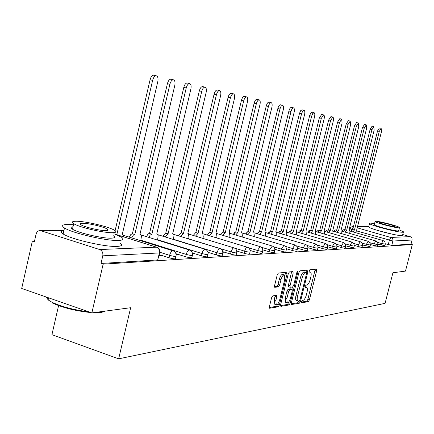 <?xml version="1.0" encoding="UTF-8"?>
<svg xmlns="http://www.w3.org/2000/svg" width="434" height="434" viewBox="0 0 434 434"><rect width="100%" height="100%" fill="white"/><g stroke="black" fill="none" stroke-linecap="round" stroke-linejoin="round"><path stroke-width="0.65" d="M301.413 301.749L301.581 302.824L308.352 301.668L309.382 299.943L316.684 270.686L316.473 269.118L309.8 269.812L309.068 271.017L309.144 272.113L310.462 272.085C311.303 272.693 311.417 274.353 310.815 277.076L310.196 279.539C309.285 282.735 308.167 284.579 306.854 285.067L305.975 285.187L305.238 286.402L305.308 287.482L306.681 287.433C307.494 288.04 307.603 289.673 307.012 292.337L306.399 294.794C305.482 297.99 304.364 299.845 303.041 300.371L302.156 300.518L301.413 301.749M272.758 295.879L271.592 297.751L269.406 306.632L269.53 308.238L278.243 306.811L279.377 304.966L287.069 273.849L286.934 272.21L278.384 273.057L277.223 274.901L274.57 285.675L274.706 287.319L278.519 286.863L279.67 285.024L280.972 279.735C281.975 276.415 283.114 274.809 284.4 274.912L284.769 279.29L279.697 299.818C278.671 303.209 277.505 304.831 276.198 304.69L275.872 300.42L276.718 296.975L276.588 295.364L272.758 295.879M412.3 244.554L405.475 271.093L392.922 272.764L385.088 303.35L118.656 358.831L130.65 307.717L91.862 312.887L103.14 264.149L412.3 244.554L411.009 244.185L412.078 240.04L392.949 241.016L357.242 231.105M291.344 302.959L291.599 304.527L299.422 303.192L300.485 301.429L307.901 271.624L307.787 270.046L299.965 270.827L298.88 272.59L291.344 302.959M289.06 304.961L280.896 306.355L280.614 304.755L288.29 273.718L289.413 271.917L293.021 271.581L293.151 273.198L290.058 285.686L290.178 287.275L292.603 286.993L293.699 285.203L296.899 272.302L297.751 271.076L297.838 272.205L290.156 303.16L289.06 304.961L287.465 304.451L280.494 305.628M378.057 230.557L392.477 234.219M91.862 312.887L21.7 288.464L32.382 240.978L34.552 240.924M58.579 305.596L51.939 334.657L118.656 358.831M103.14 264.149L101.019 263.454L102.782 255.832C103.211 252.767 102.18 250.668 99.679 249.545L40.275 230.53C38.154 230.59 36.749 231.81 36.065 234.203L34.389 241.635L32.382 240.978M411.009 244.185L391.837 245.378L385.354 243.827M402.741 234.534L410.738 236.866L411.942 238.217L412.078 240.04M222.81 252.306L223.342 252.273L222.794 252.105M208.07 253.125L208.971 253.076L208.038 252.789M192.533 253.993L193.83 253.917L192.479 253.494M176.117 254.904L177.869 254.807L176.036 254.232M158.952 255.865L161.014 255.751L159.126 255.149M175.954 256.407L175.482 258.387C175.586 259.141 173.437 258.93 169.038 257.753L159.24 254.649M192.37 255.452L191.904 257.411C191.964 258.1 189.886 257.883 185.676 256.76L175.889 253.684M207.919 254.546L207.457 256.483C207.479 257.118 205.472 256.901 201.436 255.816L192.36 252.984M222.664 253.689L222.203 255.599C222.192 256.19 220.25 255.962 216.376 254.926L207.951 252.311M236.666 252.87L236.21 254.758C236.172 255.306 234.289 255.078 230.568 254.074L222.723 251.66M249.979 252.094L249.528 253.955C249.469 254.465 247.646 254.237 244.06 253.272L236.747 251.031M262.657 251.357L262.207 253.19C262.125 253.662 260.357 253.434 256.901 252.501L250.076 250.423M274.738 250.657L274.293 252.458C274.196 252.903 272.481 252.669 269.145 251.774L262.765 249.843M286.266 249.984L285.827 251.763C285.713 252.17 284.048 251.942 280.825 251.074L274.852 249.273M297.279 249.344L296.845 251.096C296.72 251.476 295.098 251.248 291.979 250.407L286.386 248.731M307.809 248.731L307.38 250.456C307.25 250.814 305.672 250.586 302.65 249.772L297.404 248.205M317.894 248.145L317.471 249.843C317.325 250.179 315.789 249.951 312.86 249.159L307.934 247.695M327.551 247.581L327.133 249.252C326.981 249.566 325.484 249.344 322.641 248.573L318.014 247.206M336.811 247.044L336.399 248.687C336.241 248.986 334.782 248.758 332.021 248.015L327.67 246.734M345.703 246.523L345.296 248.145C345.133 248.422 343.712 248.199 341.021 247.478L336.925 246.273M354.242 246.029L353.84 247.624C353.672 247.885 352.283 247.662 349.668 246.962L345.811 245.834M362.45 245.552L362.054 247.12C361.885 247.369 360.529 247.147 357.985 246.463L354.345 245.405M370.348 245.091L369.958 246.637L362.547 244.988M377.949 244.651L377.564 246.17L370.435 244.592M385.278 244.223L384.893 245.72L378.036 244.201M101.019 263.454L157.71 259.928L159.652 252.913M301.348 302.102L306.805 301.18L307.836 299.455L315.252 269.248M306.035 272.313L306.447 270.16M291.225 303.816L297.854 302.693L298.88 301.066M299.281 300.995L300.024 299.764L306.545 273.55L306.469 272.449L305.449 272.536C304.109 272.997 302.97 274.858 302.031 278.118L297.55 296.167C296.954 298.825 297.068 300.464 297.876 301.087L299.281 300.995M304.928 271.988L306.388 272.433M296.52 300.659L296.303 300.588C295.483 299.965 295.375 298.326 295.966 295.668L300.447 277.63C301.38 274.369 302.52 272.509 303.865 272.053L304.804 271.95M290.118 287.237L288.567 286.771L288.442 285.176L291.648 271.684M292.44 287.015L291.87 289.299M288.724 301.988L288.561 302.65L290.156 303.16M286.858 298.608L287.156 302.802C288.404 302.916 289.521 301.326 290.52 298.033L292.272 290.964L292.153 289.386L289.728 289.684L288.621 291.491L286.858 298.608L285.246 298.098L285.762 302.352M290.606 288.925L292.011 289.364M285.246 298.098L287.01 290.981L288.116 289.18L290.406 288.865M287.465 304.451L288.561 302.65M274.798 304.239L274.234 299.894L275.199 295.521M284.216 274.858L282.762 274.407C281.471 274.299 280.331 275.905 279.328 279.225L280.972 279.735M274.451 286.662L276.876 286.348L278.026 284.509L279.328 279.225M284.894 275.541L285.55 272.319M269.286 307.527L276.615 306.285L277.917 303.778M351.242 231.43L352.717 229.521L354.448 230.015L352.972 231.924M356.932 233.058L356.683 229.966L381.415 131.871L381.166 128.345L379.294 131.393L354.448 230.015M352.717 229.521L377.537 130.954L379.414 127.911L381.166 128.345M343.408 231.62L344.856 229.673L346.69 230.172L345.166 232.13M349.272 233.308L349.007 230.123L374.13 130.233L373.853 126.636L371.927 129.733L346.69 230.172M344.932 229.667L370.142 129.294L372.074 126.196L373.853 126.636M335.287 231.827L336.779 229.825L338.639 230.335L337.072 232.342M341.33 233.568L341.043 230.286L366.567 128.529L366.263 124.862L364.283 128.019L338.639 230.335M336.86 229.825L362.471 127.563L364.5 124.428M374.564 223.57L370.414 223.109L369.546 223.559C370.441 225.371 398.168 232.619 402.714 232.217L403.446 231.783L398.911 229.743M368.786 226.57L368.688 226.944C369.567 228.805 397.289 236.063 401.846 235.613L402.584 235.163L403.36 232.125M399.421 227.747L398.689 230.617L398.146 230.926C394.821 231.203 374.933 226 374.282 224.698L374.347 224.438M375.676 221.275L375.068 221.584C375.73 222.854 395.629 228.045 398.944 227.807L399.486 227.508C398.792 226.228 379.256 221.118 375.676 221.275M394.783 226.635L395.135 226.445C394.69 225.62 382.061 222.316 379.783 222.425L379.403 222.626C379.831 223.445 392.613 226.781 394.783 226.635M105.12 311.211L101.089 312.523L93.223 312.702M90.912 312.556C76.031 311.048 63.228 307.88 52.509 303.046L52.075 302.308C62.002 306.849 74.23 310.017 88.764 311.807M46.34 297.04L48.131 299.921L52.075 302.308M96.31 312.29L101.865 312.024L105.381 311.086M73.465 224.725L67.872 224.443C62.203 224.535 61.08 225.707 64.498 227.969C71.952 233.063 106.905 241.13 118.487 240.452C123.321 240.241 124.287 239.134 121.379 237.143L113.882 233.72M63.928 230.454C60.565 230.926 60.299 232.092 63.136 233.959C70.563 239.161 105.5 247.206 117.104 246.409C121.943 246.149 122.92 245.004 120.023 242.969M113.41 235.77C115.547 237.23 114.842 238.027 111.278 238.174C102.804 238.619 77.767 232.819 72.456 229.163C70.454 227.866 70.639 227.063 73.004 226.749M76.069 221.248C72.082 221.291 71.295 222.099 73.709 223.667C79.042 227.259 104.084 233.074 112.547 232.7C116.1 232.586 116.806 231.816 114.657 230.383C109.574 226.852 85.216 221.08 76.069 221.248M105.983 230.638C108.326 230.573 108.788 230.074 107.372 229.136C104.073 226.852 88.297 223.13 82.476 223.26C79.959 223.298 79.46 223.814 80.984 224.807C84.391 227.112 100.449 230.855 105.983 230.638M326.851 232.038L328.478 229.987L330.29 230.508L328.663 232.559M333.09 233.845L332.786 230.459L358.723 126.766L358.386 123.023L356.352 126.234L330.29 230.508M328.478 229.987L354.507 125.773L356.596 122.578M318.089 232.255L319.69 230.156L321.616 230.687L319.934 232.792M324.529 234.127L324.209 230.633L350.569 124.932L350.205 121.108L348.106 124.379L321.616 230.687M319.777 230.156L346.234 123.912L348.388 120.663M308.981 232.483L310.641 230.329L312.599 230.872L310.858 233.031M315.637 234.425L315.296 230.817L342.095 123.023L341.694 119.122L339.534 122.448L312.599 230.872M310.728 230.329L337.63 121.976L339.849 118.666M299.509 232.722L301.223 230.508L303.22 231.062L301.413 233.28M306.393 234.734L306.024 231.007L333.279 121.043L333.562 118.661L333.122 117.202L332.84 117.055L330.616 120.44L303.22 231.062M301.321 230.508L328.679 119.958L330.968 116.589M289.646 232.971L291.426 230.698L293.455 231.262L291.583 233.541M296.769 235.065L296.373 231.203L324.106 118.976C324.589 116.654 324.426 115.292 323.618 114.896L321.323 118.352L293.455 231.262M291.523 230.698L319.353 117.864L321.719 114.43M279.366 233.232L281.313 230.893L283.283 231.474L281.335 233.812M286.744 235.407L286.608 231.441L286.326 231.409L314.536 116.827C315.03 114.451 314.851 113.057 314.01 112.656L312.719 113.572L311.639 116.176L283.283 231.474M281.313 230.893L309.637 115.672L310.717 113.073L312.084 112.173M268.646 233.503L270.566 231.1L272.671 231.691L270.653 234.1M276.295 235.77L276.149 231.658L275.845 231.626L304.565 114.581C305.059 112.151 304.869 110.73 303.984 110.312L302.65 111.245L301.538 113.903L272.671 231.691M270.67 231.1L299.498 113.393L300.605 110.741L302.026 109.824M257.46 233.79L259.565 231.311L261.599 231.919L259.499 234.398M265.391 236.15L265.619 235.212L265.239 231.886L264.914 231.848L294.149 112.238C294.653 109.753 294.442 108.294 293.52 107.865C292.511 107.93 291.67 109.151 290.992 111.527L261.599 231.919M259.565 231.311L288.914 111.012C289.592 108.636 290.433 107.415 291.447 107.35L291.534 107.372M245.769 234.089L247.847 231.539L250.033 232.152L247.847 234.707M254.004 236.552L254.253 235.521L253.841 232.125L253.494 232.082L283.272 109.791C283.782 107.247 283.554 105.755 282.583 105.31C281.53 105.37 280.662 106.618 279.968 109.048L250.033 232.152M247.96 231.539L277.852 108.522C278.541 106.091 279.415 104.849 280.472 104.784L280.565 104.811M233.541 234.403L235.705 231.772L237.935 232.402L235.657 235.038M242.101 236.975L242.373 235.841L241.928 232.374L241.559 232.326L271.89 107.231C272.406 104.627 272.156 103.091 271.142 102.636C270.046 102.695 269.14 103.97 268.434 106.455L237.935 232.402M235.825 231.772L266.275 105.918C266.986 103.433 267.887 102.164 268.993 102.104L269.091 102.126M220.738 234.729L222.995 232.016L225.268 232.662L222.892 235.38M229.646 237.42L229.944 236.177L229.467 232.635L229.065 232.586L259.977 104.551C260.498 101.882 260.226 100.308 259.163 99.836C258.013 99.896 257.08 101.193 256.353 103.737L225.268 232.662M223.119 232.016L254.156 103.189C254.877 100.65 255.816 99.348 256.971 99.294L257.08 99.321M207.322 235.076L209.676 232.271L211.998 232.933L209.519 235.743M216.599 237.892L216.924 236.53L216.414 232.906L215.98 232.852L247.488 101.74C248.02 99.001 247.722 97.39 246.604 96.901C245.4 96.956 244.429 98.285 243.686 100.889L211.998 232.933M209.812 232.271L241.45 100.33C242.188 97.731 243.159 96.402 244.364 96.348L244.488 96.381M193.244 235.44L195.707 232.543L198.078 233.221L195.484 236.123M202.917 238.396L203.275 236.904L202.721 233.199L202.255 233.134L234.382 98.795C234.924 95.985 234.599 94.324 233.421 93.82C232.157 93.874 231.154 95.236 230.394 97.9L198.078 233.221M195.848 232.543L228.11 97.325C228.864 94.666 229.874 93.31 231.138 93.256L231.273 93.288M178.461 235.825L181.032 232.825L183.457 233.519L180.739 236.53M188.551 238.928L188.942 237.289L188.351 233.503L187.841 233.427L220.613 95.697C221.161 92.811 220.814 91.107 219.566 90.587C218.248 90.635 217.201 92.024 216.425 94.753L183.457 233.519M181.179 232.825L214.092 94.173C214.868 91.444 215.915 90.06 217.239 90.006L217.385 90.044M162.902 236.237L165.755 233.118L168.077 233.834L165.229 236.953M173.454 239.497L174.034 235.201L173.557 234.051L172.694 233.742L206.134 92.442C206.687 89.475 206.307 87.722 204.994 87.18C203.606 87.229 202.515 88.65 201.723 91.449L168.077 233.834M165.755 233.118L199.342 90.852C200.134 88.059 201.23 86.637 202.618 86.594L202.781 86.632M146.524 236.666L147.603 234.615L148.71 233.617L149.518 233.432L151.884 234.165L150.191 235.087L148.895 237.403M157.564 240.105L158.177 235.586L157.678 234.403L156.745 234.067L190.884 89.008C191.448 85.959 191.031 84.153 189.636 83.594C188.182 83.637 187.043 85.097 186.229 87.961L151.884 234.165M149.518 233.432L183.804 87.353C184.618 84.489 185.752 83.035 187.217 82.992L187.396 83.035M129.245 237.127L130.829 234.479L132.392 233.763L134.806 234.517L133.249 235.233L131.665 237.881M140.811 240.751L141.462 235.993L140.941 234.778L139.938 234.409L174.799 85.389C175.369 82.248 174.913 80.388 173.437 79.807C171.902 79.851 170.719 81.342 169.884 84.288L134.806 234.517M132.392 233.763L167.405 83.664C168.24 80.724 169.428 79.232 170.963 79.194L171.164 79.243M123.885 236.904L122.936 234.903L122.198 234.772L157.808 81.57C158.383 78.332 157.889 76.411 156.327 75.809C154.705 75.847 153.468 77.382 152.616 80.398L116.822 234.685M115.102 230.693L150.083 79.764C150.934 76.747 152.177 75.218 153.799 75.18L154.021 75.239M99.679 249.545L156.452 247.185L115.287 234.246M63.939 230.405L41.176 230.698M388.246 244.657L389.358 240.29L390.969 237.436L410.184 236.638M352.278 229.689L349.907 228.772M351.22 231.42L351.697 229.521L353.417 226.738L352.299 226.651M357.22 227.823L391.549 237.68L392.667 238.803L393.036 240.045L391.837 245.378M368.791 226.526L357.513 226.673M169.038 257.753L169.607 255.338L159.793 252.241M185.676 256.76L186.24 254.411L140.941 240.214M201.436 255.816L201.984 253.532L157.65 239.731M216.376 254.926L216.913 252.696L173.502 239.275M230.568 254.074L231.094 251.904L188.573 238.841M244.06 253.272L244.575 251.15L234.501 248.074M256.901 252.501L257.405 250.434L248.329 247.678M269.145 251.774L269.639 249.751L261.301 247.234M280.825 251.074L281.308 249.1L273.594 246.783M291.979 250.407L292.456 248.481L285.284 246.333M302.65 249.772L303.116 247.885L296.433 245.894M312.86 249.159L313.321 247.315L307.071 245.465M322.641 248.573L323.091 246.767L317.249 245.042M332.021 248.015L332.466 246.246L326.986 244.635M341.021 247.478L341.46 245.742L336.312 244.233M349.668 246.962L350.097 245.259L345.263 243.848M357.985 246.463L358.403 244.798L353.851 243.474M365.981 245.986L366.394 244.353L362.108 243.111M373.679 245.525L374.086 243.919L370.045 242.752M381.095 245.085L381.497 243.507L377.683 242.411M385.294 244.147L381.497 243.507L383.151 240.593L384.98 241.971L385.294 244.147M346.614 230.172L344.938 229.651M377.971 244.57L374.086 243.919L375.79 240.951L377.651 242.351L377.971 244.57M370.37 245.004L366.394 244.353L368.146 241.326L370.045 242.752L370.37 245.004M362.471 245.454L358.403 244.798L360.209 241.711L362.14 243.165L362.471 245.454M354.269 245.926C354.101 246.186 352.712 245.964 350.097 245.259L351.958 242.112L353.927 243.593L354.269 245.926M345.73 246.414C345.567 246.691 344.146 246.463 341.46 245.742L343.522 242.552L345.383 244.044L345.73 246.414M336.844 246.924C336.686 247.212 335.227 246.989 332.466 246.246L334.603 242.991C336.355 243.707 337.104 245.02 336.844 246.924M327.583 247.451C327.437 247.76 325.939 247.532 323.091 246.767L325.305 243.447C327.09 244.179 327.849 245.514 327.583 247.451M317.927 247.998C317.786 248.329 316.25 248.102 313.321 247.315L315.61 243.924C317.422 244.673 318.193 246.029 317.927 247.998M307.852 248.573C307.717 248.926 306.138 248.698 303.116 247.885L305.498 244.418C307.332 245.183 308.118 246.572 307.852 248.573M297.323 249.17C297.198 249.55 295.576 249.317 292.456 248.481L294.93 244.939C296.791 245.72 297.588 247.13 297.323 249.17M286.31 249.794C286.201 250.201 284.536 249.968 281.308 249.1L283.885 245.481C285.773 246.284 286.581 247.722 286.31 249.794M274.787 250.451C274.689 250.885 272.975 250.651 269.639 249.751L272.319 246.051C274.234 246.87 275.058 248.335 274.787 250.451M262.711 251.134C262.63 251.595 260.861 251.367 257.405 250.434L260.205 246.648C262.141 247.488 262.977 248.98 262.711 251.134M250.044 251.845C249.984 252.349 248.161 252.116 244.575 251.15L245.937 248.107L246.794 247.331L247.494 247.277C249.458 248.134 250.309 249.658 250.044 251.845M236.736 252.593C236.698 253.136 234.816 252.908 231.094 251.904L232.505 248.785L233.4 247.988L234.154 247.933C236.139 248.818 236.997 250.369 236.736 252.593M222.74 253.38C222.729 253.966 220.787 253.738 216.913 252.696L218.378 249.496L219.311 248.677L220.119 248.628C222.132 249.534 223 251.118 222.74 253.38M208 254.205C208.027 254.834 206.02 254.612 201.984 253.532C202.711 251.004 203.692 249.583 204.935 249.279L205.353 249.36C207.376 250.293 208.26 251.904 208 254.205M192.463 255.073C192.522 255.756 190.45 255.534 186.24 254.411C186.983 251.812 188.009 250.353 189.322 250.038L189.783 250.136C191.823 251.091 192.718 252.74 192.463 255.073M176.052 255.984C176.155 256.727 174.007 256.51 169.607 255.338C170.372 252.669 171.446 251.167 172.83 250.841L173.345 250.955C175.401 251.942 176.307 253.619 176.052 255.984M157.71 259.928L159.359 252.946L102.782 255.832M159.761 252.452L159.359 252.946C159.761 250.13 158.795 248.21 156.452 247.185L157.016 247.315C159.094 248.329 160.01 250.044 159.761 252.452M305.151 287.02L306.279 287.373M308.981 271.689L310.098 272.031M315.133 270.214L316.684 270.686M307.836 299.455L309.382 299.943M306.805 301.18L308.352 301.668M306.328 271.142L307.901 271.624M299.172 301.017L300.485 301.429M297.854 302.693L299.422 303.192M303.865 272.053L305.449 272.536M300.447 277.63L302.031 278.118M295.966 295.668L297.55 296.167M291.534 272.704L293.151 273.198M288.442 285.176L290.058 285.686M297.008 271.95L297.838 272.205M288.116 289.18L289.728 289.684M287.01 290.981L288.621 291.491M275.08 296.455L276.718 296.975M274.234 299.894L275.872 300.42M278.026 284.509L279.67 285.024M276.876 286.348L278.519 286.863M285.436 273.344L287.069 273.849M277.755 304.44L279.377 304.966M276.615 306.285L278.243 306.811M352.647 229.521L354.372 230.015M377.537 130.954L379.294 131.393M370.142 129.294L371.927 129.733M336.779 229.825L338.563 230.34M362.471 127.563L364.283 128.019M328.397 229.987L330.209 230.508M354.507 125.773L356.352 126.234M319.69 230.156L321.529 230.687M346.234 123.912L348.106 124.379M310.641 230.329L312.507 230.872M337.63 121.976L339.534 122.448M301.223 230.508L303.127 231.067M328.679 119.958L330.616 120.44M291.426 230.698L293.357 231.268M319.353 117.864L321.323 118.352M281.216 230.899L283.18 231.474M309.637 115.672L311.639 116.176M270.566 231.1L272.568 231.691M299.498 113.393L301.538 113.903M259.456 231.317L261.49 231.919M288.914 111.012L290.992 111.527M247.847 231.539L249.919 232.157M277.852 108.522L279.968 109.048M235.705 231.772L237.816 232.402M266.275 105.918L268.434 106.455M222.995 232.016L225.143 232.662M254.156 103.189L256.353 103.737M209.676 232.271L211.868 232.933M241.45 100.33L243.686 100.889M195.707 232.543L197.942 233.221M228.11 97.325L230.394 97.9M181.032 232.825L183.311 233.519M214.092 94.173L216.425 94.753M165.604 233.123L167.925 233.839M199.342 90.852L201.723 91.449M149.356 233.438L151.721 234.17M183.804 87.353L186.229 87.961M132.224 233.763L134.638 234.517M167.405 83.664L169.884 84.288M150.083 79.764L152.616 80.398M344.943 229.624L343.066 229.819L341.699 231.132M349.576 230.953L383.26 240.61M336.876 229.754L334.999 230.009L333.659 231.355M341.645 231.116L375.904 240.968M328.5 229.895L326.634 230.21L325.321 231.593M333.41 231.284L368.265 241.342M319.804 230.042L317.943 230.421L316.663 231.843M324.86 231.458L360.296 241.716M310.76 230.199L308.916 230.649L307.668 232.103M315.974 231.642L352.05 242.123M301.353 230.367L299.525 230.888L298.315 232.374M306.729 231.827L343.473 242.541M291.561 230.546L289.755 231.143L288.588 232.662M297.111 232.022L334.543 242.975M281.351 230.747L279.583 231.42L278.46 232.966M287.096 232.223L325.24 243.431M270.707 230.959L267.908 233.286M276.648 232.429L315.54 243.903M259.592 231.197L256.901 233.622M265.749 232.646L305.411 244.396M247.977 231.458L245.411 233.98M254.367 232.868L294.832 244.912M234.745 232.315L233.411 234.36M242.465 233.101L283.771 245.449M230.009 233.34L272.194 246.013M216.962 233.59L260.058 246.604M203.275 233.85L247.331 247.228M188.904 234.116L233.959 247.879M173.79 234.393L219.897 248.563M157.873 234.68L205.092 249.284M141.093 234.978L189.479 250.044M123.37 235.282L172.987 250.847M349.478 230.476L350.726 227.394L351.947 226.722L353.45 226.619M156.609 247.19L114.619 233.997M63.982 230.232L40.275 230.53M368.819 226.429L357.535 226.57M305.151 286.955L306.491 287.373M308.981 271.635L310.299 272.037M304.89 271.961L306.431 272.438M296.303 300.588L297.876 301.087M288.567 286.771L290.178 287.275M285.55 302.286L287.156 302.802M290.547 288.887L292.082 289.364M274.565 304.163L276.198 304.69M364.457 124.417L366.263 124.862M369.546 223.559L368.688 226.944M374.282 224.698L375.068 221.584M64.498 227.969L63.136 233.959M72.456 229.163L73.709 223.667M107.041 230.573L107.372 229.136M48.608 297.827L48.131 299.921M356.547 122.567L358.386 123.023M348.334 120.647L350.205 121.108M339.789 118.65L341.694 119.122M330.903 116.572L332.84 117.055M321.654 114.413L323.618 114.896M312.008 112.156L314.01 112.656M301.95 109.807L303.984 110.312M291.447 107.35L293.52 107.865M280.472 104.784L282.583 105.31M268.993 102.104L271.142 102.636M256.971 99.294L259.163 99.836M244.364 96.348L246.604 96.901M202.271 233.058L202.542 233.139M231.138 93.256L233.421 93.82M187.862 233.351L188.139 233.438M217.239 90.006L219.566 90.587M172.71 233.655L173.003 233.747M202.618 86.594L204.994 87.18M156.766 233.98L157.07 234.072M187.217 82.992L189.636 83.594M139.96 234.317L140.274 234.414M170.963 79.194L173.437 79.807M122.22 234.68L122.54 234.778M153.799 75.18L156.327 75.809"/></g></svg>
